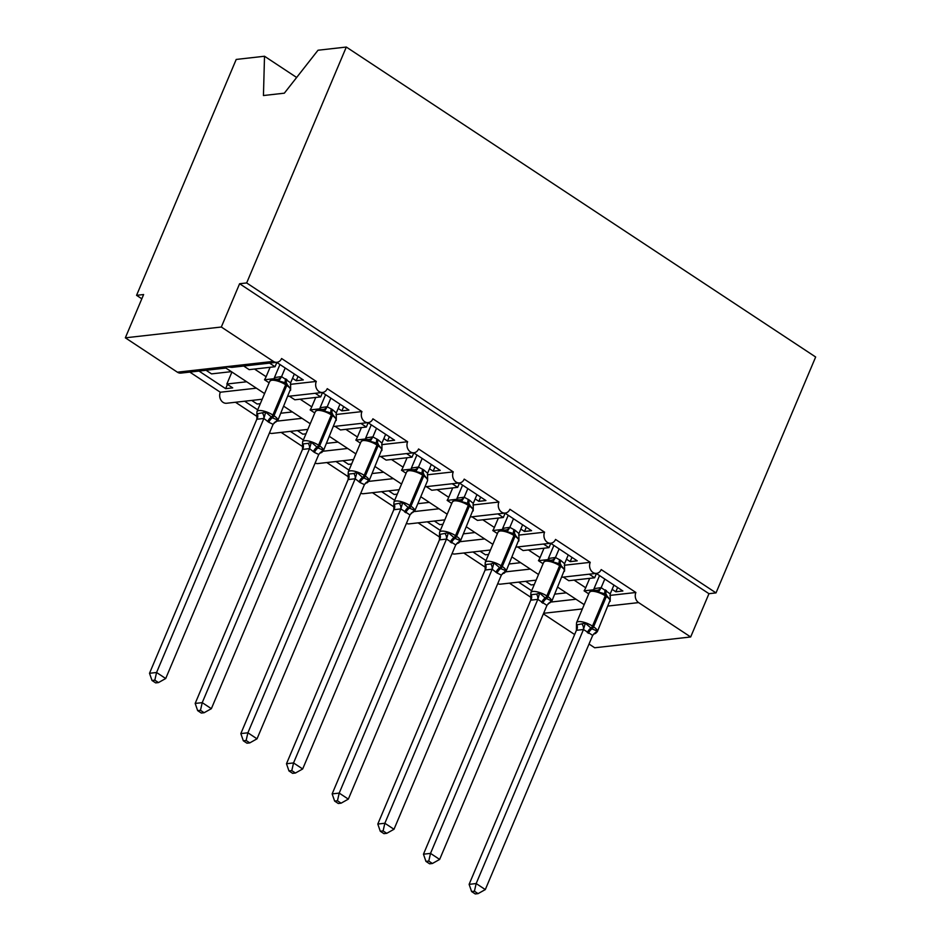 <?xml version="1.0" encoding="UTF-8"?>
<svg xmlns="http://www.w3.org/2000/svg" width="941" height="941" viewBox="0 0 941 941"><rect width="100%" height="100%" fill="white"/><g stroke="black" fill="none" stroke-linecap="round" stroke-linejoin="round"><path stroke-width="1.41" d="M296.65 77.48L264.515 56.248L236.215 59.436L136.563 295.333L141.82 298.803M256.375 388.174L220.312 392.232L189.823 372.107M246.695 381.775L226.863 384.01L232.709 387.868L225.652 388.668L198.998 371.072M206.055 370.272L211.525 373.883L231.357 371.648M231.921 372.024L226.863 384.01M609.921 595.406L635.893 592.489L601.193 569.576A7.446 6.105 -96.4 0 1 596.547 573.363A7.446 6.105 -96.4 0 1 590.725 570.011A7.446 6.105 -96.4 0 1 590.23 562.342L555.531 539.428A7.446 6.105 -96.4 0 1 550.885 543.204A7.446 6.105 -96.4 0 1 545.074 539.863A7.446 6.105 -96.4 0 1 544.58 532.183L509.881 509.269A7.446 6.105 -96.4 0 1 505.235 513.057A7.446 6.105 -96.4 0 1 499.412 509.716A7.446 6.105 -96.4 0 1 498.918 502.035L464.219 479.122A7.446 6.105 -96.4 0 1 459.573 482.909A7.446 6.105 -96.4 0 1 453.762 479.557A7.446 6.105 -96.4 0 1 453.256 471.888L418.569 448.975A7.446 6.105 -96.4 0 1 413.911 452.75A7.446 6.105 -96.4 0 1 408.1 449.41A7.446 6.105 -96.4 0 1 407.606 441.741L372.907 418.816A7.446 6.105 -96.4 0 1 368.26 422.603A7.446 6.105 -96.4 0 1 362.45 419.263A7.446 6.105 -96.4 0 1 361.944 411.582L327.245 388.668A7.446 6.105 -96.4 0 1 322.598 392.456A7.446 6.105 -96.4 0 1 316.788 389.103A7.446 6.105 -96.4 0 1 316.294 381.434L290.322 384.351M316.294 381.434L281.594 358.521A7.446 6.105 -96.4 0 1 276.948 362.297L231.898 367.366L225.381 366.79L225.793 367.978L264.574 393.585M276.948 362.297A7.446 6.105 -96.4 0 1 273.372 361.391L177.39 372.189A7.446 6.105 -96.4 0 0 180.966 373.095L225.899 368.049M302.037 418.322L277.501 421.086M292.357 411.935L280.865 413.228M257.716 409.841L244.66 401.219M251.718 400.431L257.175 404.03L260.316 403.677M257.175 416.569L235.485 402.254M361.944 411.582L335.972 414.51M347.688 448.469L323.151 451.233M338.007 442.082L326.515 443.376M303.367 439.988L290.322 431.366M297.38 430.578L302.837 434.177L305.978 433.825M302.826 446.728L281.147 432.401M407.606 441.741L381.634 444.658M393.35 478.628L368.813 481.38M383.669 472.229L372.177 473.523M349.029 470.147L335.972 461.525M343.03 460.725L348.488 464.336L351.628 463.984M348.488 476.875L326.798 462.549M453.256 471.888L427.285 474.805M439 508.775L414.463 511.539M429.319 502.388L417.828 503.682M394.679 500.294L381.634 491.673M388.692 490.873L394.15 494.484L397.29 494.131M394.138 507.023L372.46 492.708M498.918 502.035L472.947 504.964M484.662 538.922L460.125 541.687M474.982 532.535L463.49 533.829M440.341 530.442L427.285 521.82M434.342 521.032L439.8 524.631L442.94 524.278M439.8 537.182L418.11 522.855M544.58 532.183L518.609 535.111M530.312 569.082L505.776 571.834M520.632 562.683L509.152 563.977M486.003 560.589L472.947 551.979M480.004 551.179L485.462 554.79L488.602 554.437M485.45 567.329L463.772 553.002M590.23 562.342L564.259 565.259M243.707 366.037L249.165 369.648L275.043 366.731L269.585 363.132M292.533 378.294L296.227 380.729L303.284 379.929L276.642 362.332M273.655 378.752L264.503 379.776L269.126 382.822M270.091 367.296L266.115 376.706A10.927 5.152 123.4 0 1 264.503 379.776M289.369 396.196L294.827 399.796L320.693 396.89L315.235 393.279M338.184 408.441L341.877 410.876L348.935 410.088L322.293 392.491M319.305 408.9L310.165 409.923L314.776 412.981M315.741 397.443L311.765 406.865A10.927 5.152 123.4 0 1 310.165 409.923M335.02 426.344L340.477 429.943L366.355 427.038L360.897 423.438M383.846 438.588L387.539 441.023L394.597 440.235L367.955 422.638M364.967 439.047L355.827 440.082L360.438 443.129M361.403 427.59L357.427 437.012A10.927 5.152 123.4 0 1 355.827 440.082M380.682 456.491L386.139 460.102L412.005 457.185L406.547 453.586M429.496 468.736L433.189 471.182L440.247 470.382L413.605 452.786M410.617 469.206L401.478 470.229L406.1 473.276M407.065 457.749L403.077 467.159A10.927 5.152 123.4 0 1 401.478 470.229M426.332 486.638L431.79 490.249L457.667 487.344L452.209 483.733M475.158 498.895L478.851 501.33L485.909 500.541L459.267 482.945M456.279 499.353L447.14 500.377L451.751 503.423M452.715 487.897L448.739 497.319A10.927 5.152 123.4 0 1 447.14 500.377M471.994 516.797L477.452 520.397L503.317 517.491L497.86 513.88M520.82 529.042L524.502 531.477L531.571 530.689L504.917 513.092M501.941 529.501L492.79 530.536L497.413 533.582M498.377 518.044L494.39 527.466A10.927 5.152 123.4 0 1 492.79 530.536M517.644 546.944L523.114 550.556L548.979 547.638L543.522 544.039M566.47 559.189L570.164 561.636L577.221 560.836L550.579 543.239M547.591 559.648L538.452 560.683L543.063 563.73M544.027 548.203L540.052 557.613A10.927 5.152 123.4 0 1 538.452 560.683M575.974 599.229L551.438 601.993M566.294 592.842L554.802 594.124M531.653 590.748L518.597 582.126M525.654 581.326L531.112 584.937L534.253 584.584M531.112 597.476L509.422 583.161M635.893 592.489A7.446 6.105 83.6 0 0 638.621 602.605L690.67 636.975L708.961 593.689L716.019 592.901L815.659 357.004L346.312 47.05L246.66 282.947L716.019 592.901M563.306 577.092L568.764 580.703L594.641 577.798L589.172 574.186M612.132 589.348L615.826 591.783L622.883 590.983L596.229 573.398M593.253 589.807L584.102 590.83L588.725 593.877M589.689 578.35L585.714 587.772A10.927 5.152 123.4 0 1 584.102 590.83M136.563 295.333L143.62 294.533L125.341 337.819L221.323 327.021L239.602 283.735L708.961 593.689M221.323 327.021L273.372 361.391M262.186 399.243L226.616 403.254A7.446 6.105 -96.4 0 1 220.806 399.901A7.446 6.105 -96.4 0 1 220.312 392.232M125.341 337.819L177.39 372.189M543.369 613.873L574.645 634.528M589.031 644.032L594.688 647.773L690.67 636.975M536.123 580.15L500.565 584.149A7.446 6.105 -96.4 0 1 497.742 583.667M490.473 550.003L454.903 554.002A7.446 6.105 -96.4 0 1 452.08 553.52M444.811 519.855L409.241 523.855A7.446 6.105 -96.4 0 1 406.43 523.372M399.16 489.696L363.591 493.696A7.446 6.105 -96.4 0 1 360.768 493.213M353.498 459.549L317.929 463.548A7.446 6.105 -96.4 0 1 315.117 463.066M307.848 429.402L272.278 433.401A7.446 6.105 -96.4 0 1 269.455 432.919M275.043 366.731L276.842 362.473M320.693 396.89L322.492 392.62M366.355 427.038L368.154 422.78M412.005 457.185L413.817 452.927M457.667 487.344L459.467 483.074M503.317 517.491L505.129 513.221M548.979 547.638L550.779 543.38M264.515 56.248L263.445 95.535L284.335 93.183L318.011 50.238L346.312 47.05M594.641 577.798L596.441 573.528M239.602 283.735L246.66 282.947M225.652 388.668L227.451 384.399M615.826 591.783L617.625 587.513M570.164 561.636L571.963 557.366M524.502 531.477L526.313 527.219M478.851 501.33L480.651 497.06M433.189 471.182L435.001 466.912M387.539 441.023L389.339 436.765M341.877 410.876L343.677 406.618M296.227 380.729L298.026 376.459M596.5 590.336L592.901 590.042L589.372 592.336A10.68 3.446 -157.1 0 1 591.36 591.301A10.68 3.446 -157.1 0 1 605.275 595.806A2.482 1.176 123.4 0 0 605.31 593.947L598.452 592.042L596.5 590.336A5.458 4.799 115.1 0 0 601.123 587.631L610.215 593.889L613.932 585.079M471.594 891.539L475.252 893.95L478.063 893.632L474.417 891.221L471.594 891.539L469.112 884.34L576.421 630.317L576.48 624.177L576.868 624.859L585.302 623.189L591.96 628.87L597.076 630.964L595.512 633.081A5.458 3.74 63.6 0 0 594.512 633.199M469.112 884.34L476.17 883.552L583.479 629.517L576.421 630.317M474.417 891.221L476.17 883.552L485.309 889.574L592.689 635.363L583.479 629.517M594.018 588.643L601.123 587.631M599.546 575.574L594.1 588.454M604.804 579.044L601.158 587.654M610.215 593.889L610.238 599.829L605.31 593.947A5.458 2.576 -56.6 0 1 605.369 589.866M598.452 592.042L601.076 587.854M589.372 592.336L576.574 622.636A10.68 3.446 22.9 0 1 578.562 621.601A10.68 3.446 22.9 0 1 592.477 626.106L593.571 626.835A10.68 3.446 22.9 0 1 597.335 631.67L610.238 599.829M585.302 623.189L583.561 629.329M597.076 630.964L592.689 635.363M485.309 889.574L478.063 893.632M548.368 558.495L555.461 557.484L560.801 560.436L564.553 563.73L564.576 569.67L559.648 563.8L552.802 561.895L549.568 559.919M425.944 861.391L429.59 863.803L432.413 863.485L428.767 861.074L425.944 861.391L423.462 854.193L530.759 600.17L530.818 594.03L531.206 594.7L536.511 594.112L539.64 593.042L545.204 597.994L551.426 600.817L549.862 602.922A5.458 3.74 63.6 0 0 548.862 603.04M423.462 854.193L430.519 853.393L537.817 599.37L530.759 600.17A5.458 4.799 115.1 0 0 531.206 594.7M428.767 861.074L430.519 853.393L439.647 859.427L546.956 605.404L537.817 599.37M568.27 554.931L564.553 563.73M553.884 545.427L548.45 558.295M550.838 560.177A5.458 4.799 115.1 0 0 555.461 557.484L559.142 548.897M552.802 561.895L555.425 557.695M559.707 559.719A5.458 2.576 -56.6 0 0 559.648 563.8A2.482 1.176 123.4 0 1 559.624 565.659A10.68 3.446 -157.1 0 0 545.698 561.154A10.68 3.446 -157.1 0 0 543.722 562.189L530.924 592.489A10.68 3.446 22.9 0 1 532.9 591.454A10.68 3.446 22.9 0 1 546.827 595.959L547.921 596.676A10.68 3.446 22.9 0 1 551.685 601.511L564.576 569.67M539.64 593.042L537.899 599.17M551.426 600.817L547.039 605.204M439.647 859.427L432.413 863.485M502.706 528.348L509.799 527.336L515.15 530.289L518.903 533.582L518.926 539.522L513.998 533.653L507.14 531.747L503.917 529.771M380.282 831.244L383.94 833.644L386.751 833.326L383.105 830.927L380.282 831.244L377.8 824.045L485.191 569.823L485.168 563.882L485.556 564.553L490.849 563.965L493.99 562.883L500.647 568.564L505.764 570.669L504.2 572.775A5.458 3.74 63.6 0 0 503.2 572.893M377.8 824.045L384.857 823.246L492.167 569.223L485.109 570.011M383.105 830.927L384.857 823.246L393.997 829.28L501.377 575.057L497.095 573.045L492.167 569.223M522.62 524.772L518.903 533.582M508.234 515.28L502.788 528.148M513.48 518.75L509.846 527.36M507.14 531.747L509.763 527.548M514.057 529.56A5.458 2.576 -56.6 0 0 513.998 533.653A2.482 1.176 123.4 0 1 513.962 535.511A10.68 3.446 -157.1 0 0 500.047 531.006A10.68 3.446 -157.1 0 0 498.06 532.03L485.262 562.33A10.68 3.446 22.9 0 1 487.238 561.307A10.68 3.446 22.9 0 1 501.165 565.8L502.259 566.529A10.68 3.446 22.9 0 1 506.023 571.363L518.926 539.522M493.99 562.883L492.249 569.023M505.764 570.669L501.377 575.057M393.997 829.28L386.751 833.326M459.526 499.883L455.938 499.589L452.409 501.882A10.68 3.446 -157.1 0 1 454.385 500.847A10.68 3.446 -157.1 0 1 468.312 505.352A2.482 1.176 123.4 0 0 468.336 503.494L461.49 501.588L459.526 499.883A5.458 4.799 115.1 0 0 464.148 497.189L469.488 500.142L473.241 503.435L476.958 494.625M334.631 801.085L338.278 803.496L341.101 803.179L337.454 800.767L334.631 801.085L332.149 793.886L439.447 539.863L439.506 533.723L439.894 534.406L448.328 532.735L454.985 538.417L460.114 540.51L458.549 542.628A5.458 3.74 63.6 0 0 457.549 542.745M332.149 793.886L339.207 793.098L446.505 539.075L439.447 539.863M337.454 800.767L339.207 793.098L348.335 799.121L455.726 544.91L446.505 539.075M457.044 498.189L464.148 497.189M462.572 485.121L457.138 498.001M467.83 488.602L464.195 497.201M473.241 503.435L473.264 509.375L468.336 503.494A5.458 2.576 -56.6 0 1 468.395 499.412M461.49 501.588L464.101 497.401M452.409 501.882L439.6 532.183A10.68 3.446 22.9 0 1 441.588 531.147A10.68 3.446 22.9 0 1 455.515 535.652L456.608 536.382A10.68 3.446 22.9 0 1 460.372 541.216L473.264 509.375M448.328 532.735L446.587 538.875M460.114 540.51L455.726 544.91M348.335 799.121L341.101 803.179M413.864 469.724L410.276 469.441L406.747 471.735A10.68 3.446 -157.1 0 1 408.723 470.7A10.68 3.446 -157.1 0 1 422.65 475.205A2.482 1.176 123.4 0 0 422.674 473.347L415.828 471.441L413.864 469.724A5.458 4.799 115.1 0 0 418.486 467.03L423.838 469.982L427.59 473.276L431.307 464.478M288.969 770.938L292.616 773.349L295.439 773.032L291.792 770.62L288.969 770.938L286.487 763.739L393.797 509.716L393.856 503.576L394.244 504.258L402.677 502.588L408.241 507.54L414.452 510.363L412.887 512.48A5.458 3.74 63.6 0 0 411.887 512.586M286.487 763.739L293.545 762.939L400.854 508.916L393.797 509.716M291.792 770.62L293.545 762.939L302.673 768.973L409.982 514.95L400.854 508.916M411.393 468.042L418.486 467.03L422.168 458.443M416.91 454.974L411.476 467.853M427.59 473.276L427.614 479.216L422.674 473.347A5.458 2.576 -56.6 0 1 422.744 469.265M415.828 471.441L418.451 467.242M427.661 478.393L427.614 479.216M402.677 502.588L400.925 508.716M414.452 510.363L410.064 514.751M302.673 768.973L295.439 773.032M365.731 437.894L372.836 436.883L378.176 439.835L381.928 443.129L381.952 449.069L377.023 443.199L370.178 441.294L366.943 439.318M243.319 740.79L246.965 743.202L249.788 742.884L246.13 740.473L243.319 740.79L240.837 733.592L348.217 479.369L348.194 473.429L348.582 474.099L353.875 473.511L357.015 472.429L362.579 477.393L368.801 480.216L367.225 482.321A5.458 3.74 63.6 0 0 366.237 482.439M240.837 733.592L247.895 732.792L355.192 478.769L348.135 479.557M246.13 740.473L247.895 732.792L257.022 738.826L364.414 484.603L360.121 482.592L355.192 478.769M385.645 434.33L381.928 443.129M371.26 424.826L365.826 437.694M376.518 428.296L372.883 436.906M370.178 441.294L372.789 437.095M377.082 439.118A5.458 2.576 -56.6 0 0 377.023 443.199A2.482 1.176 123.4 0 1 377 445.058A10.68 3.446 -157.1 0 0 363.073 440.553A10.68 3.446 -157.1 0 0 361.085 441.588L348.288 471.876A10.68 3.446 22.9 0 1 350.275 470.853A10.68 3.446 22.9 0 1 364.191 475.358L365.296 476.075A10.68 3.446 22.9 0 1 369.06 480.91L381.952 449.069M357.015 472.429L355.275 478.569M368.801 480.216L364.414 484.603M257.022 738.826L249.788 742.884M322.551 409.429L318.964 409.135L315.435 411.429A10.68 3.446 -157.1 0 1 317.411 410.405A10.68 3.446 -157.1 0 1 331.338 414.899A2.482 1.176 123.4 0 0 331.361 413.052L324.516 411.135L322.551 409.429A5.458 4.799 115.1 0 0 327.174 406.735L332.526 409.688L336.278 412.981L339.995 404.171M197.657 710.631L201.303 713.043L204.126 712.725L200.48 710.314L197.657 710.631L195.175 703.433L302.484 449.41L302.531 443.282L302.931 443.952L308.225 443.352L311.353 442.282L318.023 447.963L323.139 450.069L321.575 452.174A5.458 3.74 63.6 0 0 320.575 452.292M195.175 703.433L202.233 702.645L309.542 448.622L302.484 449.41M200.48 710.314L202.233 702.645L211.36 708.679L318.752 454.456L314.459 452.445L309.542 448.622M320.081 407.735L327.174 406.735M325.598 394.679L320.163 407.547M330.856 398.149L327.221 406.759M336.278 412.981L336.302 418.921L331.361 413.052A5.458 2.576 -56.6 0 1 331.432 408.959M324.516 411.135L327.139 406.947M315.435 411.429L302.637 441.729A10.68 3.446 22.9 0 1 304.613 440.694A10.68 3.446 22.9 0 1 318.54 445.199L319.634 445.928A10.68 3.446 22.9 0 1 323.398 450.763L336.302 418.921M311.353 442.282L309.613 448.422M323.139 450.069L318.752 454.456M211.36 708.679L204.126 712.725M276.901 379.27L273.302 378.988L269.773 381.281A10.68 3.446 -157.1 0 1 271.761 380.246A10.68 3.446 -157.1 0 1 285.676 384.751A2.482 1.176 123.4 0 0 285.711 382.893L278.854 380.987L276.901 379.27A5.458 4.799 115.1 0 0 281.524 376.576L290.616 382.834L294.333 374.024M152.007 680.484L155.653 682.895L158.476 682.578L154.818 680.167L152.007 680.484L149.513 673.285L256.822 419.263L256.881 413.123L257.269 413.805L265.703 412.134L272.361 417.816L277.489 419.909L275.913 422.027A5.458 3.74 63.6 0 0 274.925 422.133M149.513 673.285L156.571 672.497L263.88 418.463L256.822 419.263M154.818 680.167L156.571 672.497L165.71 678.52L273.102 424.309L268.808 422.286L263.88 418.463M274.419 377.588L281.524 376.576M279.947 364.52L274.513 377.4M285.205 367.99L281.571 376.6M290.616 382.834L290.64 388.762L285.711 382.893A5.458 2.576 -56.6 0 1 285.77 378.811M278.854 380.987L281.477 376.8M269.773 381.281L256.975 411.582A10.68 3.446 22.9 0 1 258.963 410.547A10.68 3.446 22.9 0 1 272.878 415.052L273.984 415.769A10.68 3.446 22.9 0 1 277.748 420.615L290.64 388.762M265.703 412.134L263.962 418.275M277.489 419.909L273.102 424.309M165.71 678.52L158.476 682.578M638.621 602.605L608.168 606.028M582.361 608.933L543.627 613.285M585.714 587.772L574.104 580.103M540.052 557.613L528.442 549.956M494.39 527.466L482.792 519.797M448.739 497.319L437.13 489.649M403.077 467.159L391.48 459.502M357.427 437.012L345.817 429.343M311.765 406.865L300.167 399.196M266.115 376.706L254.505 369.048M610.133 601.37A10.68 3.446 -157.1 0 0 606.369 596.535L605.275 595.806L592.477 626.106A2.482 1.176 123.4 0 1 590.866 628.141A5.458 2.576 -56.6 0 0 587.313 632.623M588.407 633.34A5.458 2.576 -56.6 0 1 591.96 628.87A2.482 1.176 -56.6 0 0 593.571 626.835L606.369 596.535A2.482 1.176 -56.6 0 0 606.404 594.677A5.458 2.576 -56.6 0 1 606.463 590.595M593.418 590.007A5.458 3.74 63.6 0 0 594.171 588.419M583.408 629.553A5.458 3.74 63.6 0 0 582.161 624.259M576.468 630.341A5.458 4.799 115.1 0 0 576.868 624.859M564.482 571.222A10.68 3.446 -157.1 0 0 560.718 566.376L559.624 565.659L546.827 595.959A2.482 1.176 123.4 0 1 545.204 597.994A5.458 2.576 -56.6 0 0 541.651 602.463M542.745 603.193A5.458 2.576 -56.6 0 1 546.298 598.711A2.482 1.176 -56.6 0 0 547.921 596.676L560.718 566.376A2.482 1.176 -56.6 0 0 560.742 564.529A5.458 2.576 -56.6 0 1 560.801 560.436M547.756 559.848A5.458 3.74 63.6 0 0 548.521 558.272M537.758 599.405A5.458 3.74 63.6 0 0 536.511 594.112M518.82 541.063A10.68 3.446 -157.1 0 0 515.056 536.229L513.962 535.511L501.165 565.8A2.482 1.176 123.4 0 1 499.553 567.835A5.458 2.576 -56.6 0 0 495.989 572.316M497.095 573.045A5.458 2.576 -56.6 0 1 500.647 568.564A2.482 1.176 -56.6 0 0 502.259 566.529L515.056 536.229A2.482 1.176 -56.6 0 0 515.092 534.37A5.458 2.576 -56.6 0 1 515.15 530.289M505.176 530.03A5.458 4.799 115.1 0 0 509.799 527.336M502.106 529.701A5.458 3.74 63.6 0 0 502.859 528.113M492.096 569.258A5.458 3.74 63.6 0 0 490.849 563.965M485.156 570.034A5.458 4.799 115.1 0 0 485.556 564.553M473.17 510.916A10.68 3.446 -157.1 0 0 469.406 506.082L468.312 505.352L455.515 535.652A2.482 1.176 123.4 0 1 453.891 537.687A5.458 2.576 -56.6 0 0 450.339 542.169M451.433 542.886A5.458 2.576 -56.6 0 1 454.985 538.417A2.482 1.176 -56.6 0 0 456.608 536.382L469.406 506.082A2.482 1.176 -56.6 0 0 469.43 504.223A5.458 2.576 -56.6 0 1 469.488 500.142M456.444 499.553A5.458 3.74 63.6 0 0 457.208 497.965M446.434 539.099A5.458 3.74 63.6 0 0 445.187 533.806M439.494 539.887A5.458 4.799 115.1 0 0 439.894 534.406M406.747 471.735L393.95 502.035A10.68 3.446 22.9 0 1 395.926 501A10.68 3.446 22.9 0 1 409.853 505.505A2.482 1.176 123.4 0 1 408.241 507.54A5.458 2.576 -56.6 0 0 404.677 512.022M405.771 512.739A5.458 2.576 -56.6 0 1 409.335 508.258A2.482 1.176 -56.6 0 0 410.946 506.223A10.68 3.446 22.9 0 1 414.71 511.069L427.508 480.769A10.68 3.446 -157.1 0 0 423.744 475.934L422.65 475.205L409.853 505.505L410.946 506.223L423.744 475.934A2.482 1.176 -56.6 0 0 423.779 474.076A5.458 2.576 -56.6 0 1 423.838 469.982M410.794 469.406A5.458 3.74 63.6 0 0 411.546 467.818M400.784 508.952A5.458 3.74 63.6 0 0 399.537 503.658M393.844 509.74A5.458 4.799 115.1 0 0 394.244 504.258M381.858 450.61A10.68 3.446 -157.1 0 0 378.094 445.775L377 445.058L364.191 475.358A2.482 1.176 123.4 0 1 362.579 477.393A5.458 2.576 -56.6 0 0 359.027 481.863M360.121 482.592A5.458 2.576 -56.6 0 1 363.673 478.11A2.482 1.176 -56.6 0 0 365.296 476.075L378.094 445.775A2.482 1.176 -56.6 0 0 378.117 443.917A5.458 2.576 -56.6 0 1 378.176 439.835M368.213 439.576A5.458 4.799 115.1 0 0 372.836 436.883M365.132 439.247A5.458 3.74 63.6 0 0 365.884 437.659M355.122 478.804A5.458 3.74 63.6 0 0 353.875 473.511M348.182 479.581A5.458 4.799 115.1 0 0 348.582 474.099M336.196 420.462A10.68 3.446 -157.1 0 0 332.432 415.628L331.338 414.899L318.54 445.199A2.482 1.176 123.4 0 1 316.929 447.234A5.458 2.576 -56.6 0 0 313.365 451.715M314.459 452.445A5.458 2.576 -56.6 0 1 318.023 447.963A2.482 1.176 -56.6 0 0 319.634 445.928L332.432 415.628A2.482 1.176 -56.6 0 0 332.467 413.769A5.458 2.576 -56.6 0 1 332.526 409.688M319.481 409.1A5.458 3.74 63.6 0 0 320.234 407.512M309.471 448.657A5.458 3.74 63.6 0 0 308.225 443.352M302.52 449.433A5.458 4.799 115.1 0 0 302.931 443.952M290.546 390.315A10.68 3.446 -157.1 0 0 286.782 385.481L285.676 384.751L272.878 415.052A2.482 1.176 123.4 0 1 271.267 417.086A5.458 2.576 -56.6 0 0 267.714 421.568M268.808 422.286A5.458 2.576 -56.6 0 1 272.361 417.816A2.482 1.176 -56.6 0 0 273.984 415.769L286.782 385.481A2.482 1.176 -56.6 0 0 286.805 383.622A5.458 2.576 -56.6 0 1 286.864 379.541M273.819 378.952A5.458 3.74 63.6 0 0 274.572 377.365M263.809 418.498A5.458 3.74 63.6 0 0 262.563 413.205M256.869 419.286A5.458 4.799 115.1 0 0 257.269 413.805M322.598 392.456L287.993 396.349M368.26 422.603L333.655 426.496M413.911 452.75L379.305 456.644M459.573 482.909L424.967 486.803M505.235 513.057L470.618 516.95M550.885 543.204L516.28 547.097M596.547 573.363L561.93 577.256M584.173 604.64L557.731 587.184M538.523 574.492L512.08 557.037M492.861 544.345L466.418 526.878M447.21 514.198L420.768 496.73M401.548 484.039L375.106 466.583M355.886 453.891L329.456 436.436M310.236 423.744L283.794 406.277M593.665 633.975L595.559 633.481L597.335 631.67M576.574 622.636L576.433 625.012M549.603 559.93L547.25 559.895L543.722 562.189M548.015 603.828L551.685 601.511M530.924 592.489L530.771 594.865M503.941 529.783L501.588 529.748L498.06 532.03M502.353 573.669L504.235 573.187L506.023 571.363M485.262 562.33L485.121 564.706M456.703 543.522L458.585 543.039L460.372 541.216M439.6 532.183L439.459 534.559M411.041 513.374L414.71 511.069M393.95 502.035L393.809 504.411M427.649 478.393L427.508 480.769M366.978 439.329L364.626 439.294L361.085 441.588M365.39 483.215L367.272 482.733L369.06 480.91M348.288 471.876L348.146 474.252M319.728 453.068L321.61 452.586L323.398 450.763M302.637 441.729L302.496 444.105M274.078 422.921L277.748 420.615M256.975 411.582L256.834 413.958"/></g></svg>
